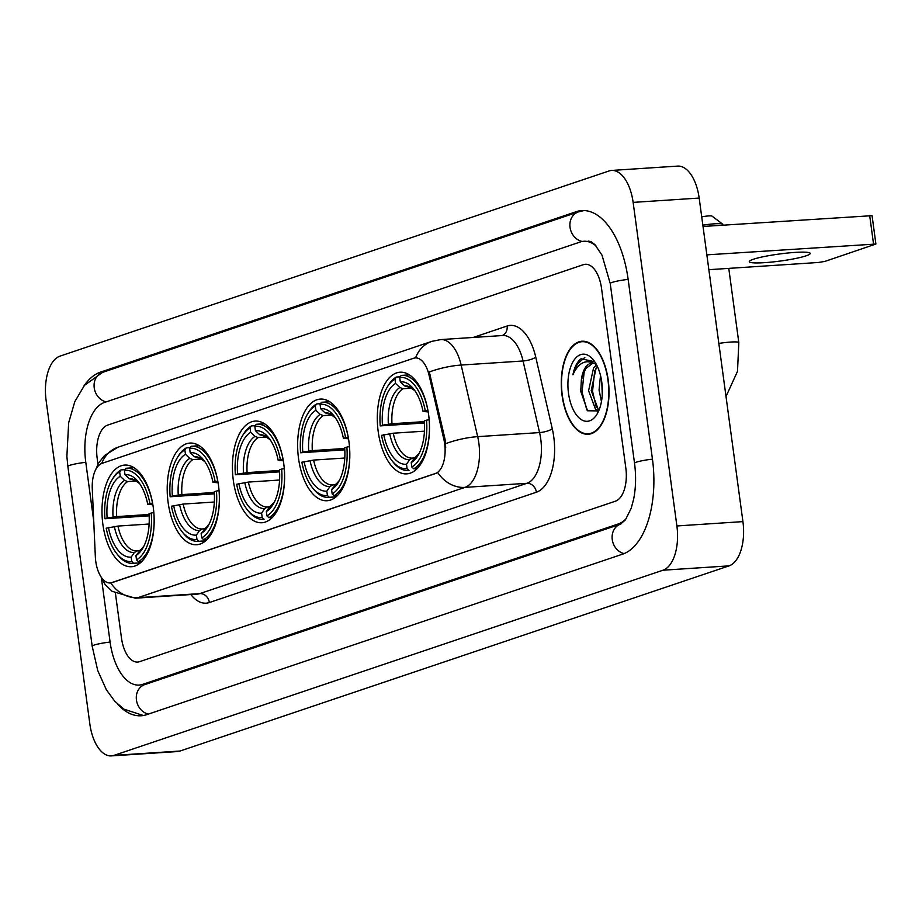 <?xml version="1.0" encoding="UTF-8"?>
<svg xmlns="http://www.w3.org/2000/svg" width="922" height="922" viewBox="0 0 922 922"><rect width="100%" height="100%" fill="white"/><g stroke="black" fill="none" stroke-linecap="round" stroke-linejoin="round"><path stroke-width="1.38" d="M153.271 507.4A50.941 25.931 -93.8 0 0 124.735 465.068A50.941 25.931 -93.8 0 0 102.884 524.399A50.941 25.931 -93.8 0 0 131.42 566.73A50.941 25.931 -93.8 0 0 153.271 507.4M348.919 441.419A50.941 25.931 -93.8 0 0 320.383 399.076A50.941 25.931 -93.8 0 0 298.532 458.407A50.941 25.931 -93.8 0 0 327.068 500.738A50.941 25.931 -93.8 0 0 348.919 441.419M283.711 463.409A50.941 25.931 -93.8 0 0 255.175 421.077A50.941 25.931 -93.8 0 0 233.324 480.408A50.941 25.931 -93.8 0 0 261.86 522.739A50.941 25.931 -93.8 0 0 283.711 463.409M218.491 485.41A50.941 25.931 -93.8 0 0 189.955 443.067A50.941 25.931 -93.8 0 0 168.104 502.398A50.941 25.931 -93.8 0 0 196.64 544.729A50.941 25.931 -93.8 0 0 218.491 485.41M428.592 414.543A50.941 25.931 -93.8 0 0 400.056 372.211A50.941 25.931 -93.8 0 0 378.204 431.542A50.941 25.931 -93.8 0 0 406.74 473.873A50.941 25.931 -93.8 0 0 428.592 414.543M444.669 443.747A25.954 13.208 -93.8 0 0 443.874 439.379L429.053 375.127A25.954 13.208 -93.8 0 0 415.303 357.932A25.954 13.208 -93.8 0 0 413.552 358.278L102.065 463.34A25.954 13.208 -93.8 0 0 92.269 488.718L95.358 556.923A25.954 13.208 -93.8 0 0 110.306 582.981A25.954 13.208 -93.8 0 0 112.058 582.635L435.288 473.62A25.954 13.208 -93.8 0 0 444.669 443.747M608.197 379.968A46.619 23.73 -93.8 0 0 582.082 341.232A46.619 23.73 -93.8 0 0 562.086 395.515A46.619 23.73 -93.8 0 0 588.201 434.262A46.619 23.73 -93.8 0 0 608.197 379.968M473.217 337.452L507.088 326.031A48.059 24.468 86.2 0 1 535.774 357.217A9.612 2.512 -13 0 1 523.062 360.986L461.15 365.054L477.665 436.648A38.447 19.569 86.2 0 1 478.852 443.125A38.447 19.569 86.2 0 1 464.953 487.381A33.641 28.697 -108.6 0 1 437.812 472.652L110.778 582.946A33.641 28.697 71.4 0 0 137.92 597.675A38.447 19.569 86.2 0 1 135.327 598.194L197.239 594.125A38.447 19.569 -93.8 0 0 199.832 593.607L526.865 483.312A38.447 19.569 -93.8 0 0 540.753 439.056A38.447 19.569 -93.8 0 0 539.577 432.579L523.062 360.986A38.447 19.569 -93.8 0 0 502.709 335.516L440.797 339.584A38.447 19.569 86.2 0 1 461.15 365.054A33.641 8.805 167 0 0 429.295 371.981L445.061 439.298L445.695 447.539M445.649 443.632L445.649 443.678A33.641 8.805 167 0 1 477.665 436.648L539.577 432.579A9.612 2.512 -13 0 0 552.29 428.811A48.059 24.468 86.2 0 1 536.397 492.221L209.363 602.527A9.612 8.194 71.4 0 0 199.832 593.607L137.92 597.675L464.953 487.381L526.865 483.312A9.612 8.194 71.4 0 1 536.397 492.221M121.485 638.093A28.836 14.683 -93.8 0 0 137.632 662.065A28.836 14.683 -93.8 0 0 139.579 661.673L615.389 501.199A28.836 14.683 -93.8 0 0 625.819 468.007L601.513 288.24A28.836 14.683 -93.8 0 0 585.355 264.28A28.836 14.683 -93.8 0 0 583.407 264.672L107.597 425.146A28.836 14.683 -93.8 0 0 97.179 458.338L97.974 464.239L97.179 458.338A28.836 14.683 -93.8 0 1 107.597 425.146L583.407 264.672A28.836 14.683 -93.8 0 1 585.355 264.28A28.836 14.683 -93.8 0 1 601.513 288.24L625.819 468.007A28.836 14.683 -93.8 0 1 615.389 501.199L139.579 661.673A28.836 14.683 -93.8 0 1 137.632 662.065A28.836 14.683 -93.8 0 1 121.485 638.093L115.457 593.538L121.485 638.093M562.328 395.434A46.135 23.488 -93.8 0 0 588.167 433.778A46.135 23.488 -93.8 0 0 607.955 380.048A46.135 23.488 -93.8 0 0 582.116 341.705A46.135 23.488 -93.8 0 0 562.328 395.434M601.444 401.543L599.069 390.052L600.499 375.415M602.262 394.604L601.801 382.319M598.724 410.832L595.554 409.333L588.593 390.744L593.514 368.143L596.522 364.743M599.127 409.841L598.171 409.161L591.209 390.571L596.131 367.97L597.329 366.368M594.713 361.712L581.079 358.762C577.137 361.758 574.418 367.094 572.919 374.77C578.624 362.323 586.277 358.819 595.877 364.271A24.03 12.228 -93.8 0 0 591.82 363.222A24.03 12.228 -93.8 0 0 581.356 380.002L585.643 368.662L592.788 363.233M581.356 380.002L580.733 391.343L587.568 410.774L598.689 410.912M601.778 382.134A33.641 17.126 -93.8 0 0 593.468 360.006A33.641 17.126 -93.8 0 0 574.51 359.465A33.641 17.126 -93.8 0 0 568.505 393.36A33.641 17.126 -93.8 0 0 597.03 414.151A33.641 17.126 -93.8 0 0 601.778 382.134M572.919 374.77L577.356 363.96L584.848 357.448M586.818 409.933L582.047 392.057L584.248 371.093M596.28 407.155L592.535 391.366L594.736 370.402M597.617 411.95L596.303 409.887M806.162 255.809A30.76 3.55 172.3 0 0 810.219 253.423A30.76 3.55 172.3 0 0 787.388 253.054A30.76 3.55 172.3 0 0 753.32 259.278A30.76 3.55 172.3 0 0 749.263 261.664A30.76 3.55 172.3 0 0 772.094 262.021A30.76 3.55 172.3 0 0 806.162 255.809M703.025 226.466L872.062 215.667L875.9 244.042L706.863 254.852M708.868 269.685L818.379 262.482L824.879 261.41L875.9 244.042M424.466 422.979L380.256 425.895A45.754 23.292 -93.8 0 1 387.228 387.136A45.754 23.292 -93.8 0 1 394.962 379.057L395.561 383.437A41.329 21.033 -93.8 0 0 382.457 425.157L391.988 423.751L424.385 421.619M411.673 388.15L402.995 388.727L399.883 387.517L395.561 383.437M428.2 411.904L423.06 411.466A41.329 21.033 -93.8 0 0 413.621 388.969A41.329 21.033 -93.8 0 0 400.309 381.835L399.722 377.455L401.116 375.45A47.667 24.272 -93.8 0 1 401.923 375.369A47.667 24.272 -93.8 0 1 427.866 410.29L427.912 410.29M393.245 462.233A47.667 24.272 -93.8 0 0 408.181 470.497A47.667 24.272 -93.8 0 0 408.988 470.427L407.075 468.63A45.754 23.292 -93.8 0 1 392.069 460.758L393.245 462.233M408.181 470.497L408.988 470.427M394.962 379.057L396.356 377.052A47.667 24.272 -93.8 0 0 388.208 385.511L387.228 387.136M396.356 377.052L400.171 376.798M424.454 431.162L393.268 433.213L381.535 435.357A45.754 23.292 -93.8 0 0 392.069 460.758M427.866 410.29L425.261 410.728A45.754 23.292 -93.8 0 0 399.722 377.455M383.736 434.619A41.329 21.033 -93.8 0 0 406.487 464.25L407.075 468.63M382.457 425.157L380.256 425.895M425.261 410.728L423.06 411.466M406.487 464.25L409.645 459.675L412.376 458.084L414.485 457.946M400.309 381.835L404.643 385.915L410.129 387.459L414.992 390.836M429.156 419.752L426.54 420.178A45.754 23.292 -93.8 0 1 411.823 467.028L413.736 468.814A47.667 24.272 -93.8 0 0 429.145 419.752M413.736 468.814L417.159 468.595M411.823 467.028L411.235 462.648A41.329 21.033 -93.8 0 0 418 455.48A41.329 21.033 -93.8 0 0 424.339 420.928L426.54 420.178M419.118 453.451L414.393 458.073L411.235 462.648M722.929 225.152L722.813 224.323A16.342 1.879 172.3 0 0 722.675 224.127A16.342 1.879 172.3 0 0 702.852 225.175M701.723 216.877A6.731 0.772 -7.7 0 1 711.957 216.071L722.675 224.127M344.793 449.844L300.584 452.771A45.754 23.292 -93.8 0 1 307.568 414.001A45.754 23.292 -93.8 0 1 315.301 405.922L315.889 410.302A41.329 21.033 -93.8 0 0 302.785 452.022L312.328 450.616L344.724 448.484M332.001 415.015L323.322 415.592L320.222 414.381L315.889 410.302M348.528 438.78L343.387 438.33A41.329 21.033 -93.8 0 0 333.96 415.845A41.329 21.033 -93.8 0 0 320.649 408.7L320.049 404.32L321.444 402.315A47.667 24.272 -93.8 0 1 322.251 402.234A47.667 24.272 -93.8 0 1 348.193 437.166L348.251 437.155M313.584 489.098A47.667 24.272 -93.8 0 0 328.509 497.373A47.667 24.272 -93.8 0 0 329.315 497.292L327.414 495.494A45.754 23.292 -93.8 0 1 312.408 487.623L313.584 489.098M336.011 496.854L329.315 497.292M315.301 405.922L316.695 403.917A47.667 24.272 -93.8 0 0 308.536 412.388L307.568 414.001M316.695 403.917L320.51 403.663M344.782 458.027L313.607 460.078L301.863 462.233A45.754 23.292 -93.8 0 0 312.408 487.623M348.193 437.166L345.589 437.593A45.754 23.292 -93.8 0 0 320.049 404.32M304.064 461.484A41.329 21.033 -93.8 0 0 326.814 491.115L327.414 495.494M302.785 452.022L300.584 452.771M345.589 437.593L343.387 438.33M326.814 491.115L329.972 486.551L332.704 484.96L334.824 484.822M320.649 408.7L324.97 412.779L330.468 414.324L335.331 417.701M349.484 446.617L346.868 447.055A45.754 23.292 -93.8 0 1 332.162 493.892L334.075 495.69A47.667 24.272 -93.8 0 0 349.473 446.617M334.075 495.69L337.498 495.46M332.162 493.892L331.574 489.513A41.329 21.033 -93.8 0 0 338.328 482.344A41.329 21.033 -93.8 0 0 344.667 447.792L346.868 447.055M339.446 480.327L331.574 489.513M279.585 471.845L235.375 474.761A45.754 23.292 -93.8 0 1 242.348 436.002A45.754 23.292 -93.8 0 1 250.081 427.923L250.669 432.303A41.329 21.033 -93.8 0 0 237.576 474.023L247.108 472.617L279.504 470.485M266.781 437.016L258.114 437.581L255.002 436.383L250.669 432.303M283.308 460.77L278.179 460.332A41.329 21.033 -93.8 0 0 268.74 437.835A41.329 21.033 -93.8 0 0 255.429 430.701L254.829 426.321L256.224 424.304A47.667 24.272 -93.8 0 1 257.031 424.224A47.667 24.272 -93.8 0 1 282.985 459.156L283.031 459.156M248.364 511.099A47.667 24.272 -93.8 0 0 263.289 519.363A47.667 24.272 -93.8 0 0 264.095 519.282L262.194 517.496A45.754 23.292 -93.8 0 1 247.188 509.624L248.364 511.099M263.289 519.363L264.095 519.282M250.081 427.923L251.476 425.906A47.667 24.272 -93.8 0 0 243.316 434.377L242.348 436.002M251.476 425.906L255.29 425.664M279.562 480.028L248.387 482.079L236.654 484.223A45.754 23.292 -93.8 0 0 247.188 509.624M282.985 459.156L280.38 459.582A45.754 23.292 -93.8 0 0 254.829 426.321M238.856 483.485A41.329 21.033 -93.8 0 0 261.594 513.116L262.194 517.496M237.576 474.023L235.375 474.761M280.38 459.582L278.179 460.332M261.594 513.116L264.764 508.541L267.484 506.95L269.604 506.812M255.429 430.701L259.75 434.781L265.248 436.325L270.111 439.69M284.276 468.618L281.659 469.044A45.754 23.292 -93.8 0 1 266.942 515.894L268.855 517.68A47.667 24.272 -93.8 0 0 284.264 468.618M268.855 517.68L272.278 517.461M266.942 515.894L266.354 511.514A41.329 21.033 -93.8 0 0 273.119 504.346A41.329 21.033 -93.8 0 0 279.458 469.794L281.659 469.044M274.237 502.317L269.512 506.939L266.354 511.514M214.365 493.835L170.155 496.762A45.754 23.292 -93.8 0 1 177.128 457.992A45.754 23.292 -93.8 0 1 184.861 449.913L185.46 454.292A41.329 21.033 -93.8 0 0 172.356 496.013L181.899 494.607L214.284 492.475M201.572 459.006L192.894 459.582L189.782 458.372L185.46 454.292M218.099 482.771L212.959 482.321A41.329 21.033 -93.8 0 0 203.52 459.836A41.329 21.033 -93.8 0 0 190.209 452.69L189.621 448.311L191.015 446.306A47.667 24.272 -93.8 0 1 191.822 446.225A47.667 24.272 -93.8 0 1 217.765 481.146L217.823 481.146M183.155 533.089A47.667 24.272 -93.8 0 0 198.08 541.364A47.667 24.272 -93.8 0 0 198.887 541.283L196.974 539.485A45.754 23.292 -93.8 0 1 181.98 531.614L183.155 533.089M205.583 540.845L198.887 541.283M184.861 449.913L186.256 447.908A47.667 24.272 -93.8 0 0 178.107 456.378L177.128 457.992M186.256 447.908L190.07 447.654M214.353 502.017L183.178 504.069L171.434 506.224A45.754 23.292 -93.8 0 0 181.98 531.614M217.765 481.146L215.16 481.584A45.754 23.292 -93.8 0 0 189.621 448.311M173.636 505.475A41.329 21.033 -93.8 0 0 196.386 535.106L196.974 539.485M172.356 496.013L170.155 496.762M215.16 481.584L212.959 482.321M196.386 535.106L199.544 530.542L202.275 528.951L204.384 528.813M190.209 452.69L194.542 456.77L200.028 458.315L204.903 461.692M219.056 490.608L216.44 491.046A45.754 23.292 -93.8 0 1 201.734 537.883L203.635 539.681A47.667 24.272 -93.8 0 0 219.044 490.608M203.635 539.681L207.07 539.451M201.734 537.883L201.134 533.504A41.329 21.033 -93.8 0 0 207.899 526.335A41.329 21.033 -93.8 0 0 214.238 491.783L216.44 491.046M209.017 524.318L201.134 533.504M149.145 515.836L104.935 518.752A45.754 23.292 -93.8 0 1 111.919 479.993A45.754 23.292 -93.8 0 1 119.653 471.914L120.24 476.294A41.329 21.033 -93.8 0 0 107.136 518.014L116.679 516.608L149.064 514.476M136.352 481.007L127.674 481.572L124.574 480.374L120.24 476.294M152.879 504.76L147.739 504.322A41.329 21.033 -93.8 0 0 138.312 481.826A41.329 21.033 -93.8 0 0 124.989 474.692L124.401 470.312L125.795 468.295A47.667 24.272 -93.8 0 1 126.602 468.215A47.667 24.272 -93.8 0 1 152.545 503.147L152.603 503.147M117.935 555.09A47.667 24.272 -93.8 0 0 132.86 563.354A47.667 24.272 -93.8 0 0 133.667 563.273L131.754 561.486A45.754 23.292 -93.8 0 1 116.76 553.615L117.935 555.09M140.363 562.835L133.667 563.273M119.653 471.914L121.047 469.897A47.667 24.272 -93.8 0 0 112.887 478.368L111.919 479.993M121.047 469.897L124.862 469.655M149.134 524.019L117.958 526.07L106.214 528.214A45.754 23.292 -93.8 0 0 116.76 553.615M152.545 503.147L149.94 503.573A45.754 23.292 -93.8 0 0 124.401 470.312M108.416 527.476A41.329 21.033 -93.8 0 0 131.166 557.107L131.754 561.486M107.136 518.014L104.935 518.752M149.94 503.573L147.739 504.322M131.166 557.107L134.324 552.532L137.055 550.941L139.176 550.803M124.989 474.692L129.322 478.772L134.819 480.316L139.683 483.681M153.836 512.609L151.22 513.035A45.754 23.292 -93.8 0 1 136.514 559.885L138.415 561.671A47.667 24.272 -93.8 0 0 153.824 512.609M138.415 561.671L141.85 561.452M136.514 559.885L135.926 555.505A41.329 21.033 -93.8 0 0 142.68 548.336A41.329 21.033 -93.8 0 0 149.018 513.785L151.22 513.035M143.797 546.308L135.926 555.505M596.373 246.289A51.897 26.415 -93.8 0 0 583.845 241.264A51.897 26.415 -93.8 0 0 580.341 241.967L104.532 402.441A51.897 26.415 -93.8 0 0 85.769 462.187L93.744 521.184M101.57 579.097L110.075 641.942A51.897 26.415 -93.8 0 0 139.141 685.081A51.897 26.415 -93.8 0 0 142.645 684.378L618.466 523.903A51.897 26.415 -93.8 0 0 626.718 517.98M89.849 723.943A38.447 19.569 -93.8 0 0 111.389 755.902A38.447 19.569 -93.8 0 0 113.982 755.383L662.987 570.211A38.447 19.569 -93.8 0 0 676.886 525.955L633.137 202.391A38.447 19.569 -93.8 0 0 611.609 170.443A38.447 19.569 -93.8 0 0 609.016 170.962L59.999 356.134A38.447 19.569 -93.8 0 0 46.1 400.39L89.849 723.943M111.389 755.902L177.427 751.557A38.447 19.569 -93.8 0 0 180.02 751.038L729.037 565.866A38.447 19.569 -93.8 0 0 742.925 521.61L699.176 198.057A38.447 19.569 -93.8 0 0 677.647 166.098L611.609 170.443M117.301 703.82A82.657 42.078 -93.8 0 0 141.17 715.76A82.657 42.078 -93.8 0 0 146.736 714.654L622.557 554.18A82.657 42.078 -93.8 0 0 652.43 459.029L628.124 279.262A82.657 42.078 -93.8 0 0 581.828 210.573A82.657 42.078 -93.8 0 0 576.25 211.691L100.44 372.165A82.657 42.078 -93.8 0 0 83.914 386.018M443.874 439.379L445.061 439.298M429.053 375.127L430.24 375.047M112.058 582.635L112.864 582.577M435.288 473.62L436.094 473.562M209.363 602.527A48.059 24.468 86.2 0 1 190.842 594.54M101.731 463.455A33.641 28.697 -108.6 0 1 117.97 447.228L431.934 341.336A33.641 28.697 71.4 0 0 415.557 357.92M535.774 357.217L552.29 428.811M502.271 335.539A9.612 8.194 71.4 0 0 507.088 326.031M873.514 243.892L869.677 215.506M718.837 343.433A16.342 1.879 -7.7 0 1 738.81 342.592L728.772 268.383M402.995 388.727A35.566 18.106 -93.8 0 0 391.988 423.751M389.649 433.64A36.972 18.82 -93.8 0 0 409.645 459.675M399.883 387.517A36.972 18.82 -93.8 0 0 388.369 424.178M414.969 390.79A36.972 18.82 -93.8 0 0 404.643 385.915M393.268 433.213A35.566 18.106 -93.8 0 0 412.376 458.084M414.393 458.073A36.972 18.82 -93.8 0 0 419.095 453.509M323.322 415.592A35.566 18.106 -93.8 0 0 312.328 450.616M309.988 460.504A36.972 18.82 -93.8 0 0 329.972 486.551M320.222 414.381A36.972 18.82 -93.8 0 0 308.709 451.054M335.297 417.654A36.972 18.82 -93.8 0 0 324.97 412.779M313.607 460.078A35.566 18.106 -93.8 0 0 332.704 484.96M334.732 484.949A36.972 18.82 -93.8 0 0 339.423 480.374M258.114 437.581A35.566 18.106 -93.8 0 0 247.108 472.617M244.768 482.506A36.972 18.82 -93.8 0 0 264.764 508.541M255.002 436.383A36.972 18.82 -93.8 0 0 243.489 473.044M270.088 439.644A36.972 18.82 -93.8 0 0 259.75 434.781M248.387 482.079A35.566 18.106 -93.8 0 0 267.484 506.95M269.512 506.939A36.972 18.82 -93.8 0 0 274.203 502.375M192.894 459.582A35.566 18.106 -93.8 0 0 181.899 494.607M179.548 504.495A36.972 18.82 -93.8 0 0 199.544 530.542M189.782 458.372A36.972 18.82 -93.8 0 0 178.269 495.033M204.868 461.645A36.972 18.82 -93.8 0 0 194.542 456.77M183.178 504.069A35.566 18.106 -93.8 0 0 202.275 528.951M204.292 528.94A36.972 18.82 -93.8 0 0 208.994 524.364M127.674 481.572A35.566 18.106 -93.8 0 0 116.679 516.608M114.34 526.497A36.972 18.82 -93.8 0 0 134.324 552.532M124.574 480.374A36.972 18.82 -93.8 0 0 113.06 517.035M139.648 483.635A36.972 18.82 -93.8 0 0 129.322 478.772M117.958 526.07A35.566 18.106 -93.8 0 0 137.055 550.941M139.084 550.93A36.972 18.82 -93.8 0 0 143.774 546.366M148.43 714.089A15.374 13.115 -108.6 0 1 136.444 700.063A15.374 13.115 -108.6 0 1 144.731 684.62L144.097 684.746M143.371 715.507L123.951 709.179L114.697 701.158L106.364 689.76L97.767 670.628L92.177 646.241A15.374 1.775 -7.7 0 1 94.217 645.054A15.374 1.775 -7.7 0 1 110.087 642.069M92.177 646.241L67.871 466.486A15.374 1.775 -7.7 0 1 69.911 465.299A15.374 1.775 -7.7 0 1 85.781 462.314M67.871 466.486L66.88 456.528L68.654 422.806L74.82 401.623L84.467 385.338L102.515 372.407A15.374 13.115 71.4 0 0 94.228 387.851A15.374 13.115 71.4 0 0 106.214 401.877M584.041 210.55L578.336 211.933A15.374 13.115 71.4 0 0 570.038 227.377A15.374 13.115 71.4 0 0 582.312 241.46M628.147 279.389A15.374 1.775 172.3 0 0 612.266 282.374A15.374 1.775 172.3 0 0 610.237 283.573L634.543 463.328C636.192 476.109 635.869 488.13 633.587 499.401L631.201 508.276L625.393 519.904L620.541 524.145L144.731 684.62M652.453 459.144A15.374 1.775 172.3 0 0 636.572 462.129A15.374 1.775 172.3 0 0 634.543 463.328M624.125 553.58A15.374 13.115 -108.6 0 1 612.254 539.577A15.374 13.115 -108.6 0 1 620.541 524.145M180.02 751.038L113.982 755.383M699.176 198.057L633.137 202.391M742.925 521.61L676.886 525.955M729.037 565.866L662.987 570.211M103.909 371.935L100.44 372.165M146.125 684.147L142.645 684.378M621.474 523.708L618.466 523.903M415.303 357.932L416.076 357.886M110.306 582.981L111.009 582.935M98.908 572.942L105.05 584.433L112.046 591.29L135.327 598.194M95.266 470.566L98.585 463.155L104.52 455.514L117.97 447.228M431.934 341.336L440.797 339.584M591.555 433.559L588.167 433.778M585.505 341.486L582.116 341.705M726.017 396.506L737.508 371.289L738.81 342.592M409.391 374.874L401.923 375.369M335.977 496.877L328.509 497.373M329.719 401.738L322.251 402.234M264.499 423.74L257.031 424.224M205.548 540.868L198.08 541.364M199.29 445.729L191.822 446.225M140.328 562.869L132.86 563.354M134.07 467.731L126.602 468.215M610.237 283.573L602.02 255.187L594.863 244.607L590.967 241.564L588.167 241.08M102.515 372.407L578.336 211.933"/></g></svg>
